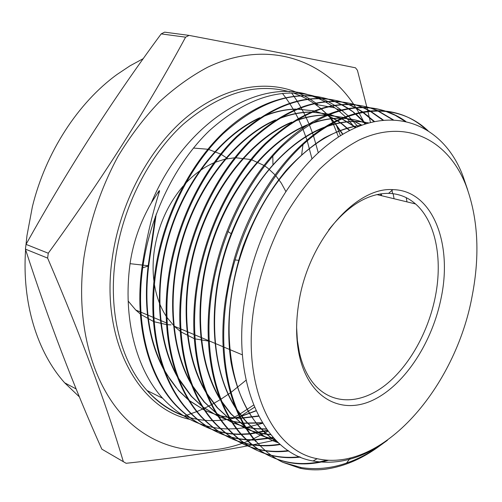 <?xml version="1.0" encoding="UTF-8"?>
<svg xmlns="http://www.w3.org/2000/svg" width="502" height="502" viewBox="0 0 502 502"><rect width="100%" height="100%" fill="white"/><g stroke="black" fill="none" stroke-linecap="round" stroke-linejoin="round"><path stroke-width="0.75" d="M296.613 327.398L297.372 340.469L299.405 352.668C302.606 366.372 307.908 377.322 315.3 385.511C333.579 405.44 361.578 403.846 385.561 384.94C409.588 365.864 428.652 331.339 435.479 295.891C442.758 258.549 435.548 221.326 415.537 203.95C407.844 197.211 398.858 193.678 388.579 193.352C367.853 193.345 347.873 205.55 328.653 229.985M227.174 158.249L221.269 154.409L227.174 158.249M220.591 154.039L208.619 149.439L220.591 154.039M207.815 149.251L193.433 148.052L207.815 149.251M441.371 296.845C452.528 242.736 432.178 190.132 392.84 189.643C355.836 186.675 308.391 240.627 298.916 302.141C295.659 321.958 295.866 340.067 299.543 356.483C309.401 399.372 342.439 415.374 373.946 399.655C405.572 384.036 432.824 341.341 441.371 296.845M143.334 58.602L130.081 65.775L117.091 74.434C78.174 102.628 45.669 152.332 32.398 206.636L26.982 235.532L26.016 244.468M25.602 249.689C21.818 303.34 37.481 352.561 64.676 382.831L79.473 396.969M184.567 415.938L196.721 411.634M197.091 411.483L203.548 408.666M203.975 408.465L211.424 404.725M211.913 404.461L220.353 399.573M220.899 399.228L230.387 392.853M231.008 392.407L246.062 380.209M47.627 258.103L25.42 249.136C48.606 320.703 74.076 387.368 101.812 449.133L123.348 461.683C106.418 404.317 81.18 336.459 47.627 258.103L48.267 253.221C102.195 178.963 147.971 106.951 185.589 37.179L161.186 33.898L164.637 32.153L189.066 35.391C258.969 48.656 314.44 59.462 355.485 67.808L357.418 70.286L366.956 107.56M25.42 249.136L26.029 244.367L48.267 253.221M268.055 431.212L253.874 438.61M253.491 438.786L251.408 439.714M250.711 440.016L243.614 442.852M243.382 442.94C202.4 457.899 157.691 451.135 124.935 417.764C92.437 384.319 75.043 323.577 83.916 257.589C89.563 221.715 100.996 187.855 118.215 156.015C130.426 135.916 144.061 117.957 159.121 102.132C174.752 87.756 190.942 76.109 207.702 67.199C267.089 39.049 323.633 59.054 353.891 104.636M247.329 445.908C213.243 452.484 172.845 458.276 126.121 463.29L123.348 461.683M275.611 440.047L253.366 444.728M252.669 444.866L247.417 445.889M142.336 265.069L130.056 263.675C122.632 318.569 136.293 369.359 162.686 398.293C181.492 418.342 203.272 428.551 228.027 428.921M228.328 428.921L236.386 428.689M236.9 428.652L245.534 427.604M246.087 427.509L262.659 423.28M383.415 443.059C364.483 457.943 344.711 466.722 324.104 469.389C315.934 470.255 307.921 469.878 300.077 468.266L282.758 462.292C273.195 457.592 264.491 450.796 256.647 441.917C230.569 412.769 217.604 358.302 226.502 298.728C235.915 233.781 270.823 169.519 311.836 137.102C353.17 104.479 396.273 104.002 424.592 127.703L428.062 130.771M426.016 129.503L423.726 127.521C393.832 101.768 346.242 104.422 303.095 143.547C273.464 170.04 247.536 212.986 234.032 259.841L229.15 279.068L225.63 298.414C216.757 357.549 229.646 412.431 255.813 441.534L256.647 441.917M328.678 460.227C295.91 469.502 267.152 461.238 242.41 435.454C216.036 406.369 202.946 351.952 211.606 293.319C219.7 237.427 246.614 181.818 280.982 147.4C317.597 113.345 352.247 101.184 384.94 110.929M384.507 110.886C351.927 100.017 308.837 114.487 272.781 154.936C254.106 175.869 238.877 201.233 227.092 231.014C219.28 251.201 213.833 271.864 210.752 293.011C202.124 351.657 215.176 405.93 241.6 435.083C266.041 460.61 294.498 468.956 326.978 460.127M300.409 457.102C273.044 460.24 249.086 450.921 228.529 429.147C201.936 399.968 188.658 346.349 197.098 288.054C204.879 233.066 231.742 177.752 265.865 143.955C302.442 110.208 337.206 98.166 370.15 107.836M369.723 107.792C336.76 97.915 301.94 109.819 265.251 143.509C231.002 177.3 204.063 232.658 196.269 287.753C187.823 346.016 201.145 399.636 227.732 428.79C248.302 450.558 272.253 459.882 299.594 456.764M288.819 450.965C260.858 454.517 236.247 445.192 214.988 422.998C188.269 394.114 174.677 340.412 182.96 282.921C190.666 228.178 217.159 173.968 251.376 140.347C287.853 107.114 322.629 95.267 355.717 104.824M355.303 104.774C322.19 95.029 287.345 106.744 250.78 139.92C216.431 173.535 189.875 227.757 182.151 282.632C173.88 340.061 187.484 393.781 214.21 422.646C235.545 444.897 260.231 454.216 288.261 450.601M280.348 444.534C250.529 449.459 224.338 440.279 201.766 416.993C174.803 388.027 161.136 334.978 169.18 277.92C176.648 223.911 203.021 170.122 237.057 137.027C273.464 104.109 308.322 92.399 341.642 101.881M341.234 101.831C307.889 92.148 272.95 103.757 236.429 136.651C202.35 169.651 175.832 223.616 168.396 277.637C160.364 334.727 174.031 387.644 201.013 416.654C223.672 440.009 249.971 449.171 279.915 444.151M273.502 437.807L255.035 440.028M254.527 440.034C229.652 440.474 207.772 430.841 188.865 411.138C161.801 382.248 147.864 329.701 155.752 273.044C162.993 219.707 189.21 166.413 223.133 133.739C259.465 101.178 294.373 89.601 327.869 99.007M327.473 98.957C296.28 89.507 256.748 100.695 222.606 133.287C188.495 166.043 162.272 219.236 154.98 272.768C147.092 329.23 161.054 381.984 188.124 410.799C207.182 430.628 229.226 440.26 254.244 439.702M254.752 439.689L273.138 437.405M267.698 430.735L250.379 433.992M249.845 434.042L241.531 434.443M241.035 434.443C216.607 434.468 195.014 424.792 176.271 405.415C149.138 376.745 134.919 324.493 142.65 268.294C149.803 215.163 175.825 162.742 209.635 130.438C245.861 98.292 280.787 86.877 314.421 96.196M311.616 95.901C260.751 76.618 185.702 120.373 151.359 202.808L159.147 190.678L159.63 190.873C151.686 215.942 145.775 241.657 141.897 268.018C134.21 324.392 148.36 376.268 175.549 405.089C194.418 424.566 216.155 434.243 240.759 434.117M241.255 434.117L249.588 433.678M250.121 433.628L267.384 430.321M385.373 111.067C392.677 113.439 399.504 116.903 405.842 121.465M404.995 121.283L395.306 115.353L384.934 111.024M370.57 107.968L377.441 110.528M377.862 110.71L393.442 119.884M392.828 119.865L377.429 110.71M377.008 110.528L370.15 107.93M356.131 104.949L362.846 107.397M363.26 107.572L370.012 110.854M370.426 111.08L383.503 120.185M382.963 120.242L369.993 111.124M369.579 110.892L362.839 107.566M362.425 107.39L355.717 104.905M342.044 102L348.595 104.341M348.997 104.51L355.604 107.635M356.006 107.855L362.632 111.852M363.04 112.128L374.555 121.553M374.053 121.66L362.613 112.21M362.206 111.933L355.592 107.886M355.184 107.666L348.589 104.504M348.181 104.334L341.636 101.956M328.264 99.126L334.677 101.373M335.072 101.536L341.529 104.504M341.931 104.717L348.419 108.507M348.821 108.771L354.381 112.755L348.407 108.84M355.711 113.816L366.121 123.762M365.644 123.912L355.291 113.935M354.889 113.609L353.615 112.592M348.005 108.576L341.523 104.742M341.122 104.535L334.671 101.523M334.276 101.36L327.869 99.082M314.804 96.315L321.085 98.474M321.468 98.63L327.787 101.467M328.176 101.668L334.533 105.263M334.928 105.514L341.278 109.969L336.321 108.915L332.198 105.978M341.68 110.283L348.043 115.749M348.432 116.119L357.995 126.705M381.57 195.705L381.294 193.791M355.203 127.897L345.765 117.117M345.376 116.728L338.988 111.005M338.593 110.685L336.321 108.915M331.809 105.715L325.428 101.875M325.039 101.668L318.695 98.593M318.306 98.423L312.006 96.026M472.213 295.697C455.76 387.011 382.304 473.342 317.145 458.696C272.172 450.645 240.615 385.078 254.501 303.792C260.224 272.53 270.528 243.043 285.4 215.333C295.847 197.907 307.312 182.446 319.799 168.942C332.657 156.775 345.784 147.13 359.187 140.002C406.494 117.832 448.091 140.146 465.787 184.855C478.029 217.404 480.169 254.351 472.213 295.697M467.632 189.743L462.907 175.926C442.5 121.409 385.843 99.484 328.904 143.848C292.547 171.515 260.375 225.216 247.982 282.57L244.411 302.166C231.591 386.264 265.702 453.319 313.066 460.987C338.003 465.279 362.789 458.389 387.412 440.317M385.021 441.98C372.71 451.367 359.884 458.395 346.531 463.064C331.326 468.335 316.241 469.841 301.288 467.594L282.758 462.292M282.438 93.41L285.6 97.564M285.807 97.859L289.466 103.155M289.704 103.512L293.683 110.007M293.94 110.446L298.106 118.271M298.37 118.798L302.599 128.186M302.857 128.819L306.992 140.14M307.243 140.905L311.993 158.921M128.167 301.049L135.766 310.029L140.347 314.014L135.766 310.029L140.209 311.899L135.766 310.029L128.167 301.049M141.106 314.597L153.449 321.468L141.106 314.597M154.208 321.751L166.545 324.612L154.208 321.751M167.31 324.687L171.088 324.882L167.31 324.687M130.056 263.675C133.137 242.428 140.24 222.141 151.359 202.808M353.96 104.742L355.83 107.616M355.981 107.855L358.861 112.617M359.062 112.969L363.184 120.631M363.831 121.93L364.898 124.151M185.589 37.179L189.066 35.391M366.987 107.685L367.803 111.08M367.872 111.369L369.139 116.702M369.284 117.311L370.489 122.507M161.186 33.898C112.931 99.126 67.877 169.287 26.029 244.367M318.299 152.815L313.493 135.804M313.254 135.088L309.27 124.54M309.025 123.95L305.059 115.234M304.814 114.745L301.012 107.553M300.786 107.152L297.284 101.316M297.084 100.996L294.065 96.434M293.902 96.196L291.58 92.945M278.02 442.413C270.948 438.227 264.447 432.737 258.517 425.947C245.465 409.977 235.934 388.297 231.039 362.337C225.655 326.852 229.866 285.224 243.15 246.149C254.169 216.833 268.589 191.469 286.422 170.052C298.521 157.032 311.064 146.364 324.054 138.05C337.087 131.179 349.875 126.824 362.431 124.998M278.303 442.682C265.646 438.547 254.338 430.885 244.386 419.71L237.528 410.893M235.676 408.12C211.75 371.405 206.843 307.801 225.913 248.471C244.976 189.141 285.487 141.564 324.932 126.987M327.894 125.927C342.358 121.145 355.981 120.16 368.763 122.977M274.801 439.206C264.573 437.38 254.953 433.408 245.949 427.29M244.882 426.543L230.6 413.623L222.417 402.974M220.547 400.063C197.481 363.272 192.944 301.357 211.461 243.752C229.998 186.154 269.279 139.675 308.153 124.496M311.215 123.341C321.688 119.639 331.822 117.939 341.617 118.246M342.853 118.296C351.212 118.723 359.081 120.511 366.46 123.655M270.609 434.462C262.521 433.96 254.69 432.191 247.116 429.16M246.3 428.821L231.391 420.513M230.324 419.741L217.146 407.687L207.659 395.168M205.764 392.118C183.563 355.322 179.396 295.082 197.374 239.165C215.389 183.249 253.447 137.855 291.712 122.124M294.862 120.875C305.567 116.884 315.959 114.958 326.03 115.096M327.291 115.121L343.481 117.474M344.303 117.694L353.27 120.888L361.697 125.262M266.374 428.915L255.995 428.652L245.798 427.045M245.089 426.882L232.878 422.86M217.033 413.642L232.087 422.54L217.178 413.868M216.105 413.071L204.007 401.889L193.232 387.469M191.318 384.275C169.99 347.535 166.193 288.945 183.65 234.672C201.151 180.413 237.992 136.092 275.604 119.859M278.861 118.51C289.792 114.23 300.434 112.071 310.782 112.04M312.062 112.046L328.446 114.111M329.268 114.318L341.04 118.497M341.693 118.798L355.893 127.59M391.786 189.63L392.639 193.628M262.32 422.722L243.508 423.111M242.842 423.048L231.761 421.115M231.058 420.933L218.972 416.685M218.169 416.321L203.279 407.348M202.199 406.513L191.18 396.222L179.126 379.882M177.2 376.538C156.743 339.904 153.317 282.959 170.253 230.305C187.252 177.664 222.888 134.41 259.798 117.713M263.155 116.251C274.324 111.67 285.23 109.279 295.86 109.072M297.165 109.059L313.744 110.848M314.572 111.042L326.382 114.945M327.034 115.228L336.773 120.449M337.338 120.806L342.063 124.132L349.561 130.595M380.629 193.885L380.93 195.554M258.524 415.938L240.841 418.059M240.194 418.072L229.609 417.513M228.95 417.438L218.063 415.279M217.366 415.091L205.387 410.623L217.441 415.204M189.518 400.671L204.59 410.247L189.687 400.947M188.601 400.081L178.649 390.694L165.334 372.384M163.388 368.888C148.441 340.369 143.377 305.988 148.184 265.734L143.089 265.156M142.719 267.761L148.661 265.909L148.184 265.734L155.407 216.287M277.838 442.243C271.042 438.114 264.786 432.768 259.057 426.204C229.496 393.581 219.757 325.503 239.203 260.362C252.732 216.186 273.534 181.14 301.602 155.237C321.757 137.397 341.824 127.395 361.791 125.23M278.434 442.808C265.934 438.641 254.759 431.023 244.913 419.961L236.931 409.488M235.03 406.507C209.685 366.949 207.157 295.578 231.673 233.97C242.284 207.106 256.051 184.165 272.975 165.133C289.108 147.318 305.975 134.887 323.564 127.847M326.683 126.661C341.58 121.409 355.617 120.179 368.794 122.965M274.977 439.388C264.629 437.499 254.916 433.408 245.836 427.108M244.756 426.336L231.115 413.874L221.796 401.481M219.876 398.35C197.782 361.377 193.81 300.503 212.007 243.903C230.23 187.309 268.476 141.326 306.709 125.418M309.929 124.132C320.772 120.047 331.27 118.114 341.423 118.328M342.684 118.365C351.168 118.717 359.156 120.461 366.642 123.599M270.785 434.676C262.64 434.142 254.765 432.316 247.147 429.21M246.331 428.865L231.265 420.306M230.18 419.503L217.642 407.925L207.012 393.581M205.067 390.299C183.864 353.37 180.256 294.203 197.907 239.303C215.603 184.416 252.606 139.543 290.187 123.115M293.513 121.716C304.595 117.33 315.363 115.153 325.811 115.19M327.097 115.203L343.544 117.449M344.372 117.669L353.421 120.825L361.923 125.18M406.243 197.669L406.984 201.873M266.549 429.154L256.12 428.852L245.886 427.189M245.171 427.02L232.903 422.897M215.942 412.807L204.496 402.121L192.561 385.793M190.597 382.348C170.285 345.52 167.047 288.041 184.165 234.81C201.34 181.598 237.113 137.83 273.992 120.926M277.43 119.407C288.757 114.707 299.794 112.285 310.537 112.147M311.842 112.134L328.49 114.092M329.325 114.293L341.203 118.428M341.856 118.723L356.144 127.483M392.263 189.63L392.357 190.057M393.135 193.69L394.064 198.742M262.477 422.985L243.621 423.305M242.949 423.236L231.842 421.241M231.14 421.059L218.985 416.71M218.182 416.334L203.122 407.097M202.024 406.231L191.657 396.454L178.436 378.106M176.453 374.505C157.038 337.833 154.164 282.03 170.755 230.437C187.422 178.869 221.966 136.193 258.11 118.848M261.655 117.217C273.232 112.184 284.54 109.511 295.59 109.191M296.92 109.16L313.775 110.835M314.616 111.024L326.532 114.889M327.185 115.165L336.98 120.348M337.539 120.706L342.571 124.226L349.825 130.457M381.093 193.816L381.426 195.673M258.668 416.227L240.96 418.291M240.307 418.298L229.709 417.695M229.056 417.614L218.138 415.399M188.413 399.78L179.114 390.914L175.719 386.992L170.398 379.901L164.618 370.514M162.623 366.736C148.611 338.549 143.955 304.94 148.661 265.909L156.247 213.99M159.147 190.678L158.676 193.885M183.13 186.104C167.881 204.044 158.306 225.316 154.39 249.921C152.821 260.758 152.683 271.224 153.97 281.308M154.453 284.628C156.492 296.795 160.402 307.331 166.175 316.222M166.978 317.433L174.25 326.212L180.224 331.351M181.046 331.941L194.28 338.637M195.096 338.894L208.386 341.046M209.215 341.065L209.585 341.065M285.876 191.538L281.252 183.054L275.667 175.581M275.077 174.916L267.748 168.095L264.673 165.892M263.977 165.44L251.596 159.761M250.762 159.523L235.683 157.747M234.647 157.791L224.99 159.153L215.232 162.259M213.839 162.843C203.705 167.254 194.243 174.15 185.451 183.519M189.624 419.327C138.357 408.528 100.036 340.099 112.316 257.702C119.984 203.147 148.661 149.314 185.558 118.045C222.581 86.852 264.761 79.084 297.247 92.55M298.96 93.278L303.766 95.568M304.087 95.738L309.583 98.856M309.935 99.07L315.72 102.985M316.084 103.249L318.23 104.893M342.929 134.266L334.407 122.281M334.031 121.817L327.793 114.914M327.411 114.525L321.104 108.752M320.715 108.426L314.359 103.613M313.963 103.343L307.55 99.358M307.149 99.132L300.61 95.851M300.202 95.669L293.312 92.964M289.704 91.816C255.33 82.303 219.832 93.121 183.224 124.27C148.968 155.614 122.814 206.68 115.523 258.223C107.792 311.761 121.007 362.074 147.004 390.5C165.773 410.517 187.591 420.569 212.459 420.651M340.475 135.76L336.346 125.117M330.68 118.208L332.707 122.507M332.958 123.053L338.511 137.015M253.573 405.089L239.153 414.539M238.626 414.847L231.416 418.793M240.125 416.604L254.458 407.247M212.936 420.651L220.918 420.306M221.426 420.262L229.935 419.101M230.481 419.001L239.598 416.88M240.182 416.71L256.051 410.868M376.939 194.588L415.537 203.95M388.579 193.352L392.84 189.643M342.659 134.429L334.213 122.381M333.836 121.917L327.655 114.971M327.273 114.581L321.035 108.777M320.646 108.451L315.488 104.41L327.649 106.568M64.676 382.831L76.191 388.975M162.686 398.293L147.004 390.5C157.597 402.334 169.663 410.724 183.192 415.662M242.41 435.454L241.6 435.083M228.529 429.147L227.732 428.783M214.988 422.998L214.21 422.646M201.766 416.993L201.013 416.654M188.865 411.138L188.131 410.799M176.271 405.415L175.549 405.089M424.592 127.709L423.726 127.521M381.495 118.528L380.692 118.359M367.784 115.611L367 115.441M317.145 458.696L313.066 460.98M465.787 184.855L462.907 175.926M301.288 467.588L300.077 468.266M334.89 107.855L328.565 106.731M227.475 419.515L229.929 419.088M230.468 418.982L239.561 416.798M240.138 416.629L255.97 410.68M299.405 352.668L299.543 356.483M140.949 312.206L153.166 317.346L140.949 312.206M153.926 317.666L166.444 322.93L153.926 317.666M174.25 326.212L180.067 328.653M180.864 328.992L194.036 334.527M194.851 334.872L208.361 340.551M209.208 340.908L223.07 346.738M223.936 347.102L242.428 354.876M346.531 463.064L350.383 457.987M239.203 260.362L234.974 259.936M301.602 155.237L302.944 144.714M231.673 233.97L227.87 231.516M272.975 165.133L272.799 156.116M259.057 426.204L258.517 425.947M244.913 419.961L244.386 419.71M231.115 413.874L230.6 413.623M217.642 407.925L217.146 407.687M204.496 402.121L204.007 401.889M355.818 127.232L355.297 127.131M191.657 396.454L191.18 396.222M342.571 124.226L342.063 124.132M179.114 390.914L178.649 390.694"/></g></svg>
